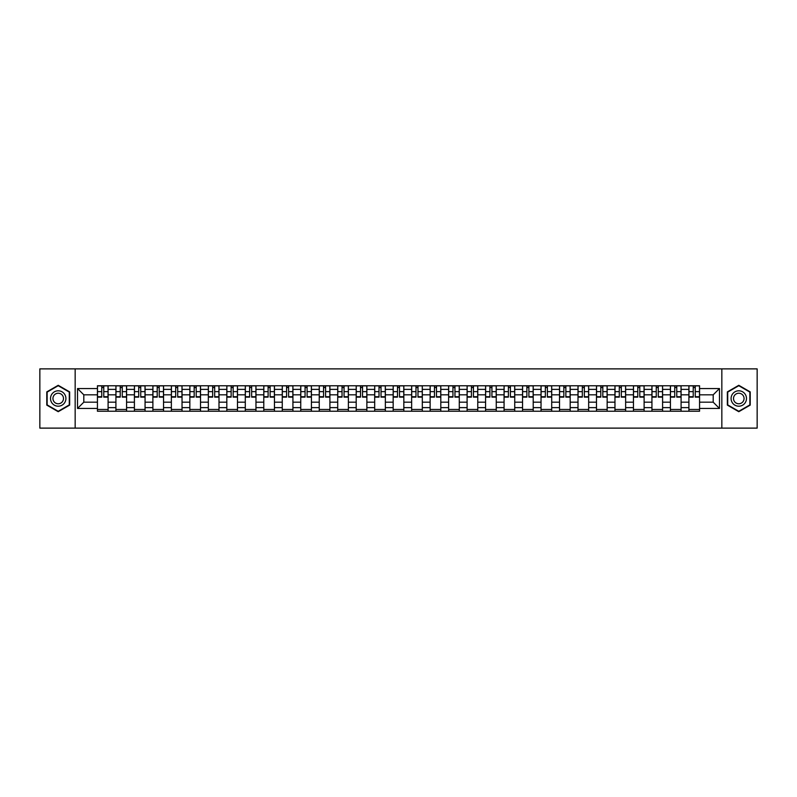 <?xml version="1.0" encoding="UTF-8"?>
<svg xmlns="http://www.w3.org/2000/svg" width="797" height="797" viewBox="0 0 797 797"><rect width="100%" height="100%" fill="white"/><g stroke="black" fill="none" stroke-linecap="round" stroke-linejoin="round"><path stroke-width="1.2" d="M721.843 428.119L757.15 428.119L757.15 368.881L39.85 368.881L39.85 428.119L721.843 428.119L721.843 368.881M115.914 411.232L115.914 389.374L108.093 389.374L108.093 411.232M108.093 389.374L108.093 385.768M115.914 389.374L115.914 385.768M126.584 385.768L126.584 411.232M134.404 411.232L134.404 385.768M145.064 385.768L145.064 411.232M152.885 411.232L152.885 385.768M163.544 385.768L163.544 411.232M171.365 411.232L171.365 385.768M182.035 385.768L182.035 411.232M189.845 411.232L189.845 385.768M200.515 385.768L200.515 411.232M208.336 411.232L208.336 385.768M218.996 385.768L218.996 411.232M226.816 411.232L226.816 385.768M237.476 385.768L237.476 411.232M245.297 411.232L245.297 385.768M255.967 385.768L255.967 411.232M263.787 411.232L263.787 385.768M274.447 385.768L274.447 411.232M282.268 411.232L282.268 385.768M292.927 385.768L292.927 411.232M300.748 411.232L300.748 385.768M311.418 385.768L311.418 411.232M319.238 411.232L319.238 385.768M329.898 385.768L329.898 411.232M337.719 411.232L337.719 385.768M348.379 385.768L348.379 411.232M356.199 411.232L356.199 385.768M366.869 385.768L366.869 411.232M374.69 411.232L374.69 385.768M385.349 385.768L385.349 411.232M393.17 411.232L393.17 385.768M403.83 385.768L403.83 411.232M411.65 411.232L411.65 385.768M422.31 385.768L422.31 411.232M430.131 411.232L430.131 385.768M440.801 385.768L440.801 411.232M448.621 411.232L448.621 385.768M459.281 385.768L459.281 411.232M467.102 411.232L467.102 385.768M477.762 385.768L477.762 411.232M485.582 411.232L485.582 385.768M496.252 385.768L496.252 411.232M504.073 411.232L504.073 385.768M514.732 385.768L514.732 411.232M522.553 411.232L522.553 385.768M533.213 385.768L533.213 411.232M541.033 411.232L541.033 385.768M551.703 385.768L551.703 411.232M559.524 411.232L559.524 385.768M570.184 385.768L570.184 411.232M578.004 411.232L578.004 385.768M588.664 385.768L588.664 411.232M596.485 411.232L596.485 385.768M607.155 385.768L607.155 411.232M614.965 411.232L614.965 385.768M625.635 385.768L625.635 411.232M633.456 411.232L633.456 385.768M644.115 385.768L644.115 411.232M651.936 411.232L651.936 385.768M662.596 385.768L662.596 411.232M670.416 411.232L670.416 385.768M681.086 385.768L681.086 411.232M688.907 411.232L688.907 385.768M688.907 402.176L681.086 402.176M670.416 402.176L662.596 402.176M651.936 402.176L644.115 402.176M633.456 402.176L625.635 402.176M614.965 402.176L607.155 402.176M596.485 402.176L588.664 402.176M578.004 402.176L570.184 402.176M559.524 402.176L551.703 402.176M541.033 402.176L533.213 402.176M522.553 402.176L514.732 402.176M504.073 402.176L496.252 402.176M485.582 402.176L477.762 402.176M467.102 402.176L459.281 402.176M448.621 402.176L440.801 402.176M430.131 402.176L422.31 402.176M411.65 402.176L403.83 402.176M393.17 402.176L385.349 402.176M374.69 402.176L366.869 402.176M356.199 402.176L348.379 402.176M337.719 402.176L329.898 402.176M319.238 402.176L311.418 402.176M300.748 402.176L292.927 402.176M282.268 402.176L274.447 402.176M263.787 402.176L255.967 402.176M245.297 402.176L237.476 402.176M226.816 402.176L218.996 402.176M208.336 402.176L200.515 402.176M189.845 402.176L182.035 402.176M171.365 402.176L163.544 402.176M152.885 402.176L145.064 402.176M134.404 402.176L126.584 402.176M115.914 402.176L108.093 402.176M688.907 394.824L681.086 394.824M670.416 394.824L662.596 394.824M651.936 394.824L644.115 394.824M633.456 394.824L625.635 394.824M614.965 394.824L607.155 394.824M596.485 394.824L588.664 394.824M578.004 394.824L570.184 394.824M559.524 394.824L551.703 394.824M541.033 394.824L533.213 394.824M522.553 394.824L514.732 394.824M504.073 394.824L496.252 394.824M485.582 394.824L477.762 394.824M467.102 394.824L459.281 394.824M448.621 394.824L440.801 394.824M430.131 394.824L422.31 394.824M411.65 394.824L403.83 394.824M393.17 394.824L385.349 394.824M374.69 394.824L366.869 394.824M356.199 394.824L348.379 394.824M337.719 394.824L329.898 394.824M319.238 394.824L311.418 394.824M300.748 394.824L292.927 394.824M282.268 394.824L274.447 394.824M263.787 394.824L255.967 394.824M245.297 394.824L237.476 394.824M226.816 394.824L218.996 394.824M208.336 394.824L200.515 394.824M189.845 394.824L182.035 394.824M171.365 394.824L163.544 394.824M152.885 394.824L145.064 394.824M134.404 394.824L126.584 394.824M115.914 394.824L108.093 394.824M83.805 402.176L97.433 402.176L97.433 394.824L83.805 394.824L83.805 402.176L77.528 408.453L77.528 388.547L97.433 388.547L97.433 394.824M699.567 394.824L699.567 402.176L713.195 402.176L713.195 394.824L699.567 394.824L699.567 385.768L97.433 385.768L97.433 388.547M699.567 388.547L719.472 388.547L719.472 408.453L699.567 408.453L699.567 402.176M97.433 402.176L97.433 411.232L699.567 411.232L699.567 408.453M97.433 408.453L77.528 408.453M75.157 428.119L75.157 368.881M69.648 391.895L58.211 385.3L46.784 391.895L46.784 405.105L58.211 411.7L69.648 405.105L69.648 391.895M750.216 391.895L738.789 385.3L727.352 391.895L727.352 405.105L738.789 411.7L750.216 405.105L750.216 391.895M108.093 409.459L97.433 409.459M101.757 387.541L103.769 387.541M126.584 409.459L115.914 409.459M120.237 387.541L122.26 387.541M145.064 409.459L134.404 409.459M138.728 387.541L140.74 387.541M163.544 409.459L152.885 409.459M157.208 387.541L159.221 387.541M182.035 409.459L171.365 409.459M175.689 387.541L177.701 387.541M200.515 409.459L189.845 409.459M194.179 387.541L196.192 387.541M218.996 409.459L208.336 409.459M212.66 387.541L214.672 387.541M237.476 409.459L226.816 409.459M231.14 387.541L233.152 387.541M255.967 409.459L245.297 409.459M249.62 387.541L251.643 387.541M274.447 409.459L263.787 409.459M268.111 387.541L270.123 387.541M292.927 409.459L282.268 409.459M286.591 387.541L288.604 387.541M311.418 409.459L300.748 409.459M305.072 387.541L307.094 387.541M329.898 409.459L319.238 409.459M323.562 387.541L325.575 387.541M348.379 409.459L337.719 409.459M342.043 387.541L344.055 387.541M366.869 409.459L356.199 409.459M360.523 387.541L362.535 387.541M385.349 409.459L374.69 409.459M379.013 387.541L381.026 387.541M403.83 409.459L393.17 409.459M397.494 387.541L399.506 387.541M422.31 409.459L411.65 409.459M415.974 387.541L417.987 387.541M440.801 409.459L430.131 409.459M434.465 387.541L436.477 387.541M459.281 409.459L448.621 409.459M452.945 387.541L454.957 387.541M477.762 409.459L467.102 409.459M471.425 387.541L473.438 387.541M496.252 409.459L485.582 409.459M489.906 387.541L491.928 387.541M514.732 409.459L504.073 409.459M508.396 387.541L510.409 387.541M533.213 409.459L522.553 409.459M526.877 387.541L528.889 387.541M551.703 409.459L541.033 409.459M545.357 387.541L547.38 387.541M570.184 409.459L559.524 409.459M563.848 387.541L565.86 387.541M588.664 409.459L578.004 409.459M582.328 387.541L584.34 387.541M607.155 409.459L596.485 409.459M600.808 387.541L602.821 387.541M625.635 409.459L614.965 409.459M619.299 387.541L621.311 387.541M644.115 409.459L633.456 409.459M637.779 387.541L639.792 387.541M662.596 409.459L651.936 409.459M656.26 387.541L658.272 387.541M681.086 409.459L670.416 409.459M674.74 387.541L676.763 387.541M699.567 409.459L688.907 409.459M693.231 387.541L695.243 387.541M77.528 388.547L83.805 394.824M713.195 402.176L719.472 408.453M713.195 394.824L719.472 388.547M103.769 397.135L103.769 385.878L108.033 385.878L108.033 397.135L103.769 397.135M101.757 387.422L103.769 387.422M105.493 385.878L97.493 385.878L97.493 397.135L101.757 397.135L101.757 385.878L100.043 385.878M122.26 397.135L122.26 385.878L126.524 385.878L126.524 397.135L122.26 397.135M120.237 387.422L122.26 387.422M123.973 385.878L115.973 385.878L115.973 397.135L120.237 397.135L120.237 385.878L118.524 385.878M140.74 397.135L140.74 385.878L145.004 385.878L145.004 397.135L140.74 397.135M138.728 387.422L140.74 387.422M142.454 385.878L134.464 385.878L134.464 397.135L138.728 397.135L138.728 385.878L137.004 385.878M51.546 402.355A7.701 7.701 0 0 0 62.066 405.165A7.701 7.701 0 0 0 64.886 394.645A7.701 7.701 0 0 0 54.365 391.835A7.701 7.701 0 0 0 51.546 402.355M53.648 401.14A5.27 5.27 0 0 0 60.851 403.063A5.27 5.27 0 0 0 62.784 395.86A5.27 5.27 0 0 0 55.581 393.937A5.27 5.27 0 0 0 53.648 401.14M58.211 385.708L69.289 392.104L69.289 404.896L58.211 411.292L47.133 404.896L47.133 392.104L58.211 385.708M732.114 402.355A7.701 7.701 0 0 0 742.635 405.165A7.701 7.701 0 0 0 745.454 394.645A7.701 7.701 0 0 0 734.934 391.835A7.701 7.701 0 0 0 732.114 402.355M734.216 401.14A5.27 5.27 0 0 0 741.419 403.063A5.27 5.27 0 0 0 743.352 395.86A5.27 5.27 0 0 0 736.149 393.937A5.27 5.27 0 0 0 734.216 401.14M738.789 385.708L749.867 392.104L749.867 404.896L738.789 411.292L727.711 404.896L727.711 392.104L738.789 385.708M159.221 397.135L159.221 385.878L163.485 385.878L163.485 397.135L159.221 397.135M157.208 387.422L159.221 387.422M160.944 385.878L152.944 385.878L152.944 397.135L157.208 397.135L157.208 385.878L155.495 385.878M177.701 397.135L177.701 385.878L181.975 385.878L181.975 397.135L177.701 397.135M175.689 387.422L177.701 387.422M179.425 385.878L171.425 385.878L171.425 397.135L175.689 397.135L175.689 385.878L173.975 385.878M196.192 397.135L196.192 385.878L200.455 385.878L200.455 397.135L196.192 397.135M194.179 387.422L196.192 387.422M197.905 385.878L189.905 385.878L189.905 397.135L194.179 397.135L194.179 385.878L192.456 385.878M214.672 397.135L214.672 385.878L218.936 385.878L218.936 397.135L214.672 397.135M212.66 387.422L214.672 387.422M216.395 385.878L208.396 385.878L208.396 397.135L212.66 397.135L212.66 385.878L210.936 385.878M233.152 397.135L233.152 385.878L237.426 385.878L237.426 397.135L233.152 397.135M231.14 387.422L233.152 387.422M234.876 385.878L226.876 385.878L226.876 397.135L231.14 397.135L231.14 385.878L229.426 385.878M251.643 397.135L251.643 385.878L255.907 385.878L255.907 397.135L251.643 397.135M249.62 387.422L251.643 387.422M253.356 385.878L245.356 385.878L245.356 397.135L249.62 397.135L249.62 385.878L247.907 385.878M270.123 397.135L270.123 385.878L274.387 385.878L274.387 397.135L270.123 397.135M268.111 387.422L270.123 387.422M271.837 385.878L263.847 385.878L263.847 397.135L268.111 397.135L268.111 385.878L266.387 385.878M288.604 397.135L288.604 385.878L292.868 385.878L292.868 397.135L288.604 397.135M286.591 387.422L288.604 387.422M290.327 385.878L282.327 385.878L282.327 397.135L286.591 397.135L286.591 385.878L284.878 385.878M307.094 397.135L307.094 385.878L311.358 385.878L311.358 397.135L307.094 397.135M305.072 387.422L307.094 387.422M308.808 385.878L300.808 385.878L300.808 397.135L305.072 397.135L305.072 385.878L303.358 385.878M325.575 397.135L325.575 385.878L329.838 385.878L329.838 397.135L325.575 397.135M323.562 387.422L325.575 387.422M327.288 385.878L319.298 385.878L319.298 397.135L323.562 397.135L323.562 385.878L321.839 385.878M344.055 397.135L344.055 385.878L348.319 385.878L348.319 397.135L344.055 397.135M342.043 387.422L344.055 387.422M345.778 385.878L337.779 385.878L337.779 397.135L342.043 397.135L342.043 385.878L340.329 385.878M362.535 397.135L362.535 385.878L366.809 385.878L366.809 397.135L362.535 397.135M360.523 387.422L362.535 387.422M364.259 385.878L356.259 385.878L356.259 397.135L360.523 397.135L360.523 385.878L358.809 385.878M381.026 397.135L381.026 385.878L385.29 385.878L385.29 397.135L381.026 397.135M379.013 387.422L381.026 387.422M382.739 385.878L374.739 385.878L374.739 397.135L379.013 397.135L379.013 385.878L377.29 385.878M399.506 397.135L399.506 385.878L403.77 385.878L403.77 397.135L399.506 397.135M397.494 387.422L399.506 387.422M401.23 385.878L393.23 385.878L393.23 397.135L397.494 397.135L397.494 385.878L395.77 385.878M417.987 397.135L417.987 385.878L422.261 385.878L422.261 397.135L417.987 397.135M415.974 387.422L417.987 387.422M419.71 385.878L411.71 385.878L411.71 397.135L415.974 397.135L415.974 385.878L414.261 385.878M436.477 397.135L436.477 385.878L440.741 385.878L440.741 397.135L436.477 397.135M434.465 387.422L436.477 387.422M438.191 385.878L430.191 385.878L430.191 397.135L434.465 397.135L434.465 385.878L432.741 385.878M454.957 397.135L454.957 385.878L459.221 385.878L459.221 397.135L454.957 397.135M452.945 387.422L454.957 387.422M456.671 385.878L448.681 385.878L448.681 397.135L452.945 397.135L452.945 385.878L451.222 385.878M473.438 397.135L473.438 385.878L477.702 385.878L477.702 397.135L473.438 397.135M471.425 387.422L473.438 387.422M475.161 385.878L467.162 385.878L467.162 397.135L471.425 397.135L471.425 385.878L469.712 385.878M491.928 397.135L491.928 385.878L496.192 385.878L496.192 397.135L491.928 397.135M489.906 387.422L491.928 387.422M493.642 385.878L485.642 385.878L485.642 397.135L489.906 397.135L489.906 385.878L488.192 385.878M510.409 397.135L510.409 385.878L514.673 385.878L514.673 397.135L510.409 397.135M508.396 387.422L510.409 387.422M512.122 385.878L504.132 385.878L504.132 397.135L508.396 397.135L508.396 385.878L506.673 385.878M528.889 397.135L528.889 385.878L533.153 385.878L533.153 397.135L528.889 397.135M526.877 387.422L528.889 387.422M530.613 385.878L522.613 385.878L522.613 397.135L526.877 397.135L526.877 385.878L525.163 385.878M547.38 397.135L547.38 385.878L551.644 385.878L551.644 397.135L547.38 397.135M545.357 387.422L547.38 387.422M549.093 385.878L541.093 385.878L541.093 397.135L545.357 397.135L545.357 385.878L543.644 385.878M565.86 397.135L565.86 385.878L570.124 385.878L570.124 397.135L565.86 397.135M563.848 387.422L565.86 387.422M567.574 385.878L559.574 385.878L559.574 397.135L563.848 397.135L563.848 385.878L562.124 385.878M584.34 397.135L584.34 385.878L588.604 385.878L588.604 397.135L584.34 397.135M582.328 387.422L584.34 387.422M586.064 385.878L578.064 385.878L578.064 397.135L582.328 397.135L582.328 385.878L580.605 385.878M602.821 397.135L602.821 385.878L607.095 385.878L607.095 397.135L602.821 397.135M600.808 387.422L602.821 387.422M604.544 385.878L596.545 385.878L596.545 397.135L600.808 397.135L600.808 385.878L599.095 385.878M621.311 397.135L621.311 385.878L625.575 385.878L625.575 397.135L621.311 397.135M619.299 387.422L621.311 387.422M623.025 385.878L615.025 385.878L615.025 397.135L619.299 397.135L619.299 385.878L617.575 385.878M639.792 397.135L639.792 385.878L644.056 385.878L644.056 397.135L639.792 397.135M637.779 387.422L639.792 387.422M641.505 385.878L633.515 385.878L633.515 397.135L637.779 397.135L637.779 385.878L636.056 385.878M658.272 397.135L658.272 385.878L662.536 385.878L662.536 397.135L658.272 397.135M656.26 387.422L658.272 387.422M659.996 385.878L651.996 385.878L651.996 397.135L656.26 397.135L656.26 385.878L654.546 385.878M676.763 397.135L676.763 385.878L681.027 385.878L681.027 397.135L676.763 397.135M674.74 387.422L676.763 387.422M678.476 385.878L670.476 385.878L670.476 397.135L674.74 397.135L674.74 385.878L673.027 385.878M695.243 397.135L695.243 385.878L699.507 385.878L699.507 397.135L695.243 397.135M693.231 387.422L695.243 387.422M696.957 385.878L688.967 385.878L688.967 397.135L693.231 397.135L693.231 385.878L691.507 385.878M670.416 389.374L662.596 389.374M651.936 389.374L644.115 389.374M633.456 389.374L625.635 389.374M614.965 389.374L607.155 389.374M596.485 389.374L588.664 389.374M578.004 389.374L570.184 389.374M559.524 389.374L551.703 389.374M541.033 389.374L533.213 389.374M522.553 389.374L514.732 389.374M504.073 389.374L496.252 389.374M485.582 389.374L477.762 389.374M467.102 389.374L459.281 389.374M448.621 389.374L440.801 389.374M430.131 389.374L422.31 389.374M411.65 389.374L403.83 389.374M393.17 389.374L385.349 389.374M374.69 389.374L366.869 389.374M356.199 389.374L348.379 389.374M337.719 389.374L329.898 389.374M319.238 389.374L311.418 389.374M300.748 389.374L292.927 389.374M282.268 389.374L274.447 389.374M263.787 389.374L255.967 389.374M245.297 389.374L237.476 389.374M226.816 389.374L218.996 389.374M208.336 389.374L200.515 389.374M189.845 389.374L182.035 389.374M171.365 389.374L163.544 389.374M152.885 389.374L145.064 389.374M134.404 389.374L126.584 389.374M688.907 389.374L681.086 389.374M670.416 407.626L662.596 407.626M651.936 407.626L644.115 407.626M633.456 407.626L625.635 407.626M614.965 407.626L607.155 407.626M596.485 407.626L588.664 407.626M578.004 407.626L570.184 407.626M559.524 407.626L551.703 407.626M541.033 407.626L533.213 407.626M522.553 407.626L514.732 407.626M504.073 407.626L496.252 407.626M485.582 407.626L477.762 407.626M467.102 407.626L459.281 407.626M448.621 407.626L440.801 407.626M430.131 407.626L422.31 407.626M411.65 407.626L403.83 407.626M393.17 407.626L385.349 407.626M374.69 407.626L366.869 407.626M356.199 407.626L348.379 407.626M337.719 407.626L329.898 407.626M319.238 407.626L311.418 407.626M300.748 407.626L292.927 407.626M282.268 407.626L274.447 407.626M263.787 407.626L255.967 407.626M245.297 407.626L237.476 407.626M226.816 407.626L218.996 407.626M208.336 407.626L200.515 407.626M189.845 407.626L182.035 407.626M171.365 407.626L163.544 407.626M152.885 407.626L145.064 407.626M134.404 407.626L126.584 407.626M115.914 407.626L108.093 407.626M688.907 407.626L681.086 407.626M103.769 396.727L108.033 396.727M103.769 391.636L108.033 391.636M97.493 396.727L101.757 396.727M97.493 391.636L101.757 391.636M122.26 396.727L126.524 396.727M122.26 391.636L126.524 391.636M115.973 396.727L120.237 396.727M115.973 391.636L120.237 391.636M140.74 396.727L145.004 396.727M140.74 391.636L145.004 391.636M134.464 396.727L138.728 396.727M134.464 391.636L138.728 391.636M159.221 396.727L163.485 396.727M159.221 391.636L163.485 391.636M152.944 396.727L157.208 396.727M152.944 391.636L157.208 391.636M177.701 396.727L181.975 396.727M177.701 391.636L181.975 391.636M171.425 396.727L175.689 396.727M171.425 391.636L175.689 391.636M196.192 396.727L200.455 396.727M196.192 391.636L200.455 391.636M189.905 396.727L194.179 396.727M189.905 391.636L194.179 391.636M214.672 396.727L218.936 396.727M214.672 391.636L218.936 391.636M208.396 396.727L212.66 396.727M208.396 391.636L212.66 391.636M233.152 396.727L237.426 396.727M233.152 391.636L237.426 391.636M226.876 396.727L231.14 396.727M226.876 391.636L231.14 391.636M251.643 396.727L255.907 396.727M251.643 391.636L255.907 391.636M245.356 396.727L249.62 396.727M245.356 391.636L249.62 391.636M270.123 396.727L274.387 396.727M270.123 391.636L274.387 391.636M263.847 396.727L268.111 396.727M263.847 391.636L268.111 391.636M288.604 396.727L292.868 396.727M288.604 391.636L292.868 391.636M282.327 396.727L286.591 396.727M282.327 391.636L286.591 391.636M307.094 396.727L311.358 396.727M307.094 391.636L311.358 391.636M300.808 396.727L305.072 396.727M300.808 391.636L305.072 391.636M325.575 396.727L329.838 396.727M325.575 391.636L329.838 391.636M319.298 396.727L323.562 396.727M319.298 391.636L323.562 391.636M344.055 396.727L348.319 396.727M344.055 391.636L348.319 391.636M337.779 396.727L342.043 396.727M337.779 391.636L342.043 391.636M362.535 396.727L366.809 396.727M362.535 391.636L366.809 391.636M356.259 396.727L360.523 396.727M356.259 391.636L360.523 391.636M381.026 396.727L385.29 396.727M381.026 391.636L385.29 391.636M374.739 396.727L379.013 396.727M374.739 391.636L379.013 391.636M399.506 396.727L403.77 396.727M399.506 391.636L403.77 391.636M393.23 396.727L397.494 396.727M393.23 391.636L397.494 391.636M417.987 396.727L422.261 396.727M417.987 391.636L422.261 391.636M411.71 396.727L415.974 396.727M411.71 391.636L415.974 391.636M436.477 396.727L440.741 396.727M436.477 391.636L440.741 391.636M430.191 396.727L434.465 396.727M430.191 391.636L434.465 391.636M454.957 396.727L459.221 396.727M454.957 391.636L459.221 391.636M448.681 396.727L452.945 396.727M448.681 391.636L452.945 391.636M473.438 396.727L477.702 396.727M473.438 391.636L477.702 391.636M467.162 396.727L471.425 396.727M467.162 391.636L471.425 391.636M491.928 396.727L496.192 396.727M491.928 391.636L496.192 391.636M485.642 396.727L489.906 396.727M485.642 391.636L489.906 391.636M510.409 396.727L514.673 396.727M510.409 391.636L514.673 391.636M504.132 396.727L508.396 396.727M504.132 391.636L508.396 391.636M528.889 396.727L533.153 396.727M528.889 391.636L533.153 391.636M522.613 396.727L526.877 396.727M522.613 391.636L526.877 391.636M547.38 396.727L551.644 396.727M547.38 391.636L551.644 391.636M541.093 396.727L545.357 396.727M541.093 391.636L545.357 391.636M565.86 396.727L570.124 396.727M565.86 391.636L570.124 391.636M559.574 396.727L563.848 396.727M559.574 391.636L563.848 391.636M584.34 396.727L588.604 396.727M584.34 391.636L588.604 391.636M578.064 396.727L582.328 396.727M578.064 391.636L582.328 391.636M602.821 396.727L607.095 396.727M602.821 391.636L607.095 391.636M596.545 396.727L600.808 396.727M596.545 391.636L600.808 391.636M621.311 396.727L625.575 396.727M621.311 391.636L625.575 391.636M615.025 396.727L619.299 396.727M615.025 391.636L619.299 391.636M639.792 396.727L644.056 396.727M639.792 391.636L644.056 391.636M633.515 396.727L637.779 396.727M633.515 391.636L637.779 391.636M658.272 396.727L662.536 396.727M658.272 391.636L662.536 391.636M651.996 396.727L656.26 396.727M651.996 391.636L656.26 391.636M676.763 396.727L681.027 396.727M676.763 391.636L681.027 391.636M670.476 396.727L674.74 396.727M670.476 391.636L674.74 391.636M695.243 396.727L699.507 396.727M695.243 391.636L699.507 391.636M688.967 396.727L693.231 396.727M688.967 391.636L693.231 391.636"/></g></svg>
